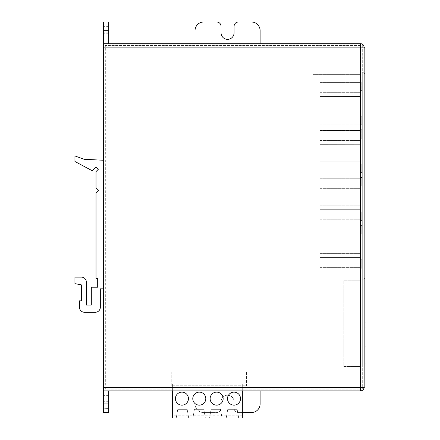 <?xml version="1.0" encoding="UTF-8"?>
<svg xmlns="http://www.w3.org/2000/svg" width="440" height="440" viewBox="0 0 440 440"><rect width="100%" height="100%" fill="white"/><g stroke="black" fill="none" stroke-linecap="round" stroke-linejoin="round"><path stroke-width="0.33" stroke-dasharray="2.2 1.65" d="M260.117 43.698L195.024 43.698L195.024 30.679A8.679 8.679 0 0 1 203.704 22L216.722 22A4.34 4.34 0 0 1 221.062 26.34L221.062 32.846A6.512 6.512 0 0 0 227.568 39.358A6.512 6.512 0 0 0 234.08 32.846L234.08 26.34A4.34 4.34 0 0 1 238.42 22L251.438 22A8.679 8.679 0 0 1 260.117 30.679L260.117 43.698L360.58 43.698A3.416 3.416 0 0 1 363.995 47.113L363.995 387.453A3.416 3.416 0 0 1 360.58 390.868L260.117 390.868L260.117 403.887A8.679 8.679 0 0 1 251.438 412.566L238.42 412.566A4.34 4.34 0 0 1 234.08 408.227L234.08 401.72A6.512 6.512 0 0 0 227.568 395.208A6.512 6.512 0 0 0 221.062 401.72L221.062 408.227A4.34 4.34 0 0 1 216.722 412.566L203.704 412.566A8.679 8.679 0 0 1 195.024 403.887L195.024 390.868L246.109 390.868L246.109 389.164L171.787 389.164L246.109 389.164L246.109 390.868L171.787 390.868L171.787 389.164L171.787 390.868M172.639 390.868L242.693 390.868L242.693 384.153L242.693 418L242.693 415.833L242.693 418L172.639 418L172.639 384.153L242.693 384.153L172.639 384.153L172.639 390.868M242.693 412.566L238.42 412.566A4.34 4.34 0 0 1 234.08 408.227L234.08 401.72A6.512 6.512 0 0 0 227.568 395.208A6.512 6.512 0 0 0 221.062 401.72L221.062 408.227A4.34 4.34 0 0 1 216.722 412.566L203.704 412.566A8.679 8.679 0 0 1 195.024 403.887L195.024 390.868L103.615 390.868L103.615 43.698L195.024 43.698M108.741 43.698L103.615 43.698L108.741 43.698L108.741 30.679L103.615 30.679L103.615 43.698M108.741 408.672L108.741 390.868L103.615 390.868L103.615 412.566L103.615 395.637L103.615 412.566L108.741 412.566L108.741 408.672L103.615 408.672M363.995 366.949L363.995 72.232L363.995 366.949L362.285 366.949L362.285 72.232L362.285 366.949L363.995 366.949M108.741 30.679L108.741 39.815L108.741 22L103.615 22L103.615 39.815L103.615 30.679M105.325 389.164L105.325 45.408L105.325 389.164L362.285 389.164L362.285 45.408L105.325 45.408L362.285 45.408L362.285 389.164L105.325 389.164M362.285 279.818L363.995 279.818L362.285 279.818M362.285 72.232L363.995 72.232L362.285 72.232M108.741 26.78L103.615 26.78M108.741 32.846L103.615 32.846M108.741 22L103.615 22M108.741 401.72L103.615 401.72M103.549 288.855L103.549 160.264L84.035 159.269L74.938 155.964L74.938 161.502L92.29 170.764L96.025 167.03L98.307 169.312L96.025 171.595L96.025 187.886L98.67 190.366L96.025 192.847L96.025 278.438L97.68 278.438L97.68 287.199L91.311 287.199L91.311 305.063L86.35 305.063L86.35 282.073A4.961 4.961 0 0 0 81.389 277.112L74.938 277.112L74.938 283.646L81.472 284.884L81.472 300.845L79.486 300.845L79.486 307.296A4.961 4.961 0 0 0 84.447 312.257L95.365 312.257A4.961 4.961 0 0 0 100.326 307.296L100.326 288.855L103.549 288.855M360.938 366.509L360.938 280.231L343.855 280.231L343.855 366.509L360.938 366.509L360.938 280.231L343.855 280.231L343.855 366.509L360.938 366.509M360.938 277.107L360.938 74.646L360.938 277.107L313.099 277.107L313.099 74.646L360.938 74.646L313.099 74.646L313.099 277.107L360.938 277.107M360.938 96.454L360.938 124.102L360.938 82.588L360.938 124.102L360.938 96.454L319.935 96.509L319.935 82.588L319.935 124.102L319.935 114.026L360.938 114.026L319.935 114.026L319.935 96.454L319.935 110.121L360.938 110.121L319.935 110.121L360.938 110.182L319.935 110.182L319.935 124.102L360.938 124.102L319.935 124.102L319.935 82.588L360.938 82.588L319.935 82.588L319.935 92.67L360.938 92.67L319.935 92.67L319.935 96.509L360.938 96.454M360.938 144.293L360.938 171.941L360.938 130.427L360.938 171.941L360.938 144.293L319.935 144.347L319.935 130.427L319.935 171.941L319.935 161.865L360.938 161.865L319.935 161.865L319.935 144.293L319.935 157.96L360.938 157.96L319.935 157.96L360.938 158.021L319.935 158.021L319.935 171.941L360.938 171.941L319.935 171.941L319.935 130.427L360.938 130.427L319.935 130.427L319.935 140.503L360.938 140.503L319.935 140.503L319.935 144.347L360.938 144.293M360.938 192.132L360.938 219.78L360.938 178.266L360.938 219.78L360.938 192.132L319.935 192.187L319.935 178.266L319.935 219.78L319.935 209.698L360.938 209.698L319.935 209.698L319.935 192.132L319.935 205.799L360.938 205.799L319.935 205.799L360.938 205.86L319.935 205.86L319.935 219.78L360.938 219.78L319.935 219.78L319.935 178.266L360.938 178.266L319.935 178.266L319.935 188.342L360.938 188.342L319.935 188.342L319.935 192.187L360.938 192.132M360.938 239.971L360.938 267.619L360.938 226.105L360.938 267.619L360.938 239.971L319.935 240.026L319.935 226.105L319.935 267.619L319.935 257.538L360.938 257.538L319.935 257.538L319.935 239.971L319.935 253.638L360.938 253.638L319.935 253.638L360.938 253.693L319.935 253.693L319.935 267.619L360.938 267.619L319.935 267.619L319.935 226.105L360.938 226.105L319.935 226.105L319.935 236.181L360.938 236.181L319.935 236.181L319.935 240.026L360.938 239.971M319.935 236.181L360.938 236.181L319.935 236.181M319.935 226.105L360.938 226.105L319.935 226.105M319.935 267.619L360.938 267.619L319.935 267.619M319.935 257.538L360.938 257.538L319.935 257.538M319.935 188.342L360.938 188.342L319.935 188.342M319.935 178.266L360.938 178.266L319.935 178.266M319.935 219.78L360.938 219.78L319.935 219.78M319.935 209.698L360.938 209.698L319.935 209.698M319.935 140.503L360.938 140.503L319.935 140.503M319.935 130.427L360.938 130.427L319.935 130.427M319.935 171.941L360.938 171.941L319.935 171.941M319.935 161.865L360.938 161.865L319.935 161.865M319.935 92.67L360.938 92.67L319.935 92.67M319.935 82.588L360.938 82.588L319.935 82.588M319.935 124.102L360.938 124.102L319.935 124.102M319.935 114.026L360.938 114.026L319.935 114.026M360.938 90.442L360.938 81.829L360.938 90.442L361.79 90.442L361.79 81.901L360.938 81.901M361.79 81.901L360.938 81.829M361.79 81.829L361.79 90.371L360.938 90.371M360.938 268.257L360.938 259.716L360.938 268.257L361.79 268.257L361.79 259.716L360.938 259.716L361.79 259.716L361.79 268.257L360.938 268.257M360.938 220.418L360.938 211.877L360.938 220.418L361.79 220.418L361.79 211.877L360.938 211.877L361.79 211.877L361.79 220.418L360.938 220.418M360.938 186.12L360.938 177.507L360.938 186.12L361.79 186.12L361.79 177.579L360.938 177.579M361.79 177.579L360.938 177.507M361.79 177.507L361.79 186.049L360.938 186.049M360.938 233.959L360.938 225.346L360.938 233.959L361.79 233.959L361.79 225.412L360.938 225.412M361.79 225.412L360.938 225.346M361.79 225.346L361.79 233.888L360.938 233.888M360.938 172.579L360.938 164.038L360.938 172.579L361.79 172.579L361.79 164.038L360.938 164.038L361.79 164.038L361.79 172.579L360.938 172.579M360.938 138.281L360.938 129.668L360.938 138.281L361.79 138.281L361.79 129.739L360.938 129.739M361.79 129.739L360.938 129.668M361.79 129.668L361.79 138.21L360.938 138.21M360.938 124.74L360.938 116.199L360.938 124.74L361.79 124.74L361.79 116.199L360.938 116.199L361.79 116.199L361.79 124.74L360.938 124.74M171.264 372.075L171.264 385.743L246.439 385.743L246.439 372.075L171.264 372.075L171.264 385.743L246.439 385.743L246.439 372.075L171.264 372.075M238.689 418L226.232 418L238.689 418L237.155 409.321L227.761 409.321L226.232 418L227.761 409.321L237.155 409.321L238.689 418M222.024 418L209.566 418L222.024 418L220.49 409.321L211.096 409.321L209.566 418L211.096 409.321L220.49 409.321L222.024 418M205.359 418L192.902 418L205.359 418L203.83 409.321L194.431 409.321L192.902 418L194.431 409.321L203.83 409.321L205.359 418M188.694 418L176.237 418L188.694 418L187.165 409.321L177.766 409.321L176.237 418L177.766 409.321L187.165 409.321L188.694 418M172.639 415.833L172.639 418L242.693 418L172.639 418L172.639 415.833L242.693 415.833M175.417 398.64A6.512 6.512 0 0 0 185.185 404.278A6.512 6.512 0 0 0 185.185 393.002A6.512 6.512 0 0 0 175.417 398.64A6.512 6.512 0 0 0 185.185 404.278A6.512 6.512 0 0 0 185.185 393.002A6.512 6.512 0 0 0 175.417 398.64A6.512 6.512 0 0 0 185.185 404.278A6.512 6.512 0 0 0 185.185 393.002A6.512 6.512 0 0 0 175.417 398.64M192.781 398.64A6.512 6.512 0 0 0 202.543 404.278A6.512 6.512 0 0 0 202.543 393.002A6.512 6.512 0 0 0 192.781 398.64A6.512 6.512 0 0 0 202.543 404.278A6.512 6.512 0 0 0 202.543 393.002A6.512 6.512 0 0 0 192.781 398.64A6.512 6.512 0 0 0 202.543 404.278A6.512 6.512 0 0 0 202.543 393.002A6.512 6.512 0 0 0 192.781 398.64M210.139 398.64A6.512 6.512 0 0 0 219.901 404.278A6.512 6.512 0 0 0 219.901 393.002A6.512 6.512 0 0 0 210.139 398.64A6.512 6.512 0 0 0 219.901 404.278A6.512 6.512 0 0 0 219.901 393.002A6.512 6.512 0 0 0 210.139 398.64A6.512 6.512 0 0 0 219.901 404.278A6.512 6.512 0 0 0 219.901 393.002A6.512 6.512 0 0 0 210.139 398.64M227.497 398.64A6.512 6.512 0 0 0 237.259 404.278A6.512 6.512 0 0 0 237.259 393.002A6.512 6.512 0 0 0 227.497 398.64A6.512 6.512 0 0 0 237.259 404.278A6.512 6.512 0 0 0 237.259 393.002A6.512 6.512 0 0 0 227.497 398.64A6.512 6.512 0 0 0 237.259 404.278A6.512 6.512 0 0 0 237.259 393.002A6.512 6.512 0 0 0 227.497 398.64M363.995 387.283L364.848 387.283L364.848 47.284L363.995 47.284L363.995 387.283L363.995 47.284M364.848 73.607L364.848 278.63L364.848 73.607L363.995 73.607L363.995 278.63L363.995 73.607L364.848 73.607M363.995 278.63L364.848 278.63L363.995 278.63M364.848 306.235L364.848 303.358L364.848 306.235M365.063 303.358L365.063 309.029M364.848 315.507L364.848 310.2M364.848 319.11L364.848 316.498M364.848 322.438L364.848 319.561L364.848 322.438M365.063 319.561L365.063 325.232M364.848 328.972L364.848 334.774L364.848 328.972M365.063 325.683L364.848 333.382M365.063 333.382L365.063 334.774M365.063 336.754L365.063 338.283L364.848 336.754M365.063 335.22L365.063 339.812M365.063 336.573L364.848 339.812L364.848 336.573M364.848 342.386L364.848 340.984M365.063 342.386L364.848 346.566M364.848 363.396L364.848 359.975L364.848 365.464L365.063 363.396M364.848 359.975L364.848 365.464M364.848 350.433L364.848 347.826M364.848 353.815L364.848 359.618L364.848 353.815M365.063 350.526L364.848 358.226M365.063 358.226L365.063 359.618M362.285 47.113L105.325 47.113M362.285 387.453L105.325 387.453M108.741 33.292L103.615 33.292M108.741 26.34L103.615 26.34M108.741 408.227L103.615 408.227M108.741 402.16L103.615 402.16M108.741 403.887L103.615 403.887M108.741 39.815L103.615 39.815M108.741 395.637L103.615 395.637"/><path stroke-width="0.66" d="M171.787 390.868L172.639 390.868L172.639 418L242.693 418L242.693 390.868L260.117 390.868L260.117 403.887A8.679 8.679 0 0 1 251.438 412.566L242.693 412.566M360.58 43.698L103.615 43.698L103.615 390.868L360.58 390.868A3.416 3.416 0 0 0 363.995 387.453L363.995 47.113A3.416 3.416 0 0 0 360.58 43.698L360.58 47.113L103.615 47.113M108.741 390.868L103.615 390.868L103.615 412.572L108.741 412.566L108.741 390.868M103.615 43.698L103.615 22L108.741 22L103.615 22L108.741 22L108.741 30.679L103.615 30.679M195.024 43.698L195.024 30.679A8.679 8.679 0 0 1 203.704 22L216.722 22A4.34 4.34 0 0 1 221.062 26.34L221.062 32.846A6.512 6.512 0 0 0 227.568 39.358A6.512 6.512 0 0 0 234.08 32.846L234.08 26.34A4.34 4.34 0 0 1 238.42 22L251.438 22A8.679 8.679 0 0 1 260.117 30.679L260.117 43.698M108.741 43.698L108.741 30.679M108.741 412.566L103.615 412.566M103.549 288.855L103.549 160.264L84.035 159.269L74.938 155.964L74.938 161.502L92.29 170.764L96.025 167.03L98.307 169.312L96.025 171.595L96.025 187.886L98.67 190.366L96.025 192.847L96.025 278.438L97.68 278.438L97.68 287.199L91.311 287.199L91.311 305.063L86.35 305.063L86.35 282.073A4.961 4.961 0 0 0 81.389 277.112L74.938 277.112L74.938 283.646L81.472 284.884L81.472 300.845L79.486 300.845L79.486 307.296A4.961 4.961 0 0 0 84.447 312.257L95.365 312.257A4.961 4.961 0 0 0 100.326 307.296L100.326 288.855L103.549 288.855M227.497 398.64A6.512 6.512 0 0 0 237.259 404.278A6.512 6.512 0 0 0 237.259 393.002A6.512 6.512 0 0 0 227.497 398.64M210.139 398.64A6.512 6.512 0 0 0 219.901 404.278A6.512 6.512 0 0 0 219.901 393.002A6.512 6.512 0 0 0 210.139 398.64M192.781 398.64A6.512 6.512 0 0 0 202.543 404.278A6.512 6.512 0 0 0 202.543 393.002A6.512 6.512 0 0 0 192.781 398.64M175.417 398.64A6.512 6.512 0 0 0 185.185 404.278A6.512 6.512 0 0 0 185.185 393.002A6.512 6.512 0 0 0 175.417 398.64M363.995 47.284L364.848 47.284L364.848 387.283L363.995 387.283M364.848 309.029L364.848 306.235M365.063 306.235L364.848 303.358M364.848 310.2L364.848 315.507M364.848 316.498L364.848 319.11M364.848 325.232L364.848 322.438M365.063 322.438L364.848 319.561M364.848 334.774L364.848 328.972M365.063 328.972L364.848 327.36M365.063 327.36L364.848 325.683M364.848 339.812L364.848 335.22M365.063 346.566L364.848 340.984M364.848 365.464L364.848 363.396M365.063 363.396L364.848 362.043M365.063 362.043L364.848 359.975M364.848 347.826L364.848 350.433M364.848 359.618L364.848 353.815M365.063 353.815L364.848 352.204M365.063 352.204L364.848 350.526M363.995 47.113L360.58 47.113L360.58 387.453L363.995 387.453A3.416 3.416 0 0 1 360.58 390.868L360.58 387.453L103.615 387.453M108.741 403.887L103.615 403.887M108.741 412.572L103.615 412.572"/></g></svg>
